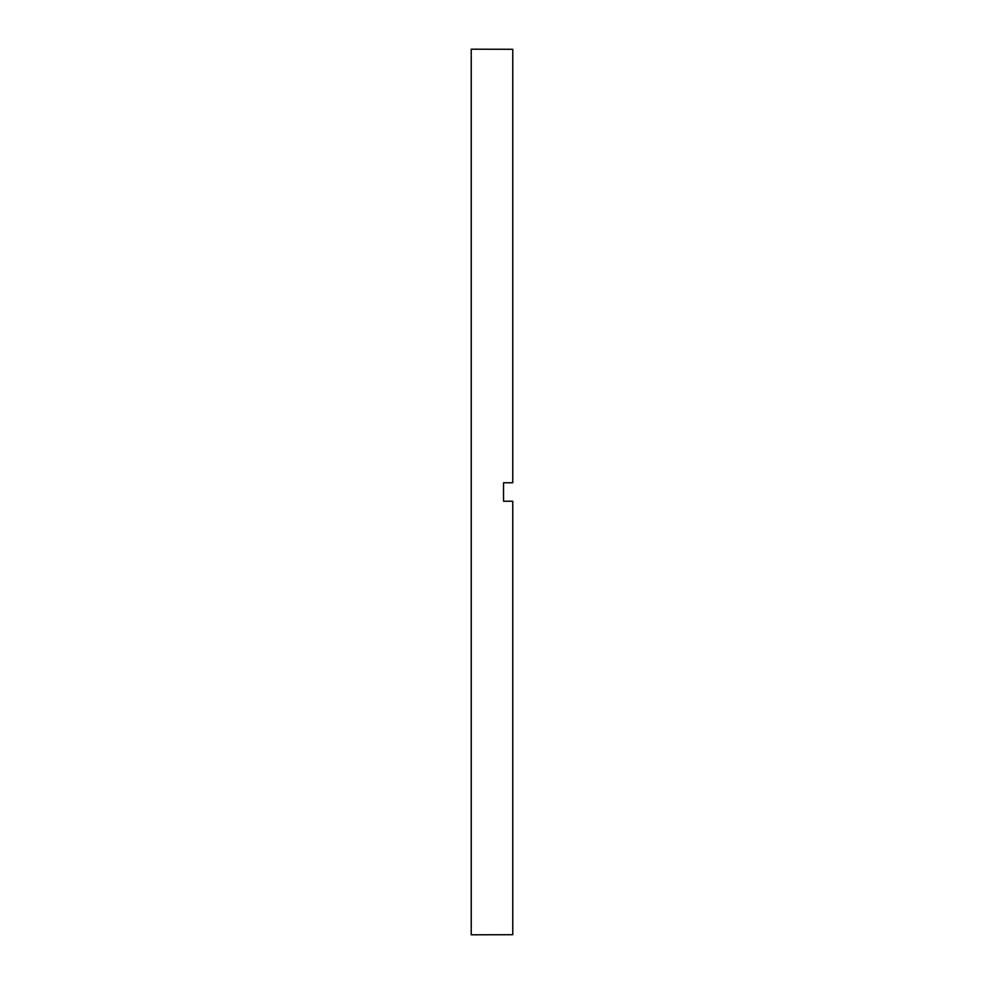 <?xml version="1.0" encoding="UTF-8"?>
<svg xmlns="http://www.w3.org/2000/svg" width="984" height="984" viewBox="0 0 984 984"><rect width="100%" height="100%" fill="white"/><g stroke="black" fill="none" stroke-linecap="round" stroke-linejoin="round"><path stroke-width="1.48" d="M503.537 492L503.537 501.225L512.762 501.225L512.762 934.702L471.238 934.8L471.238 49.2L512.762 49.298L512.762 482.775L503.537 482.775L503.537 492"/></g></svg>
